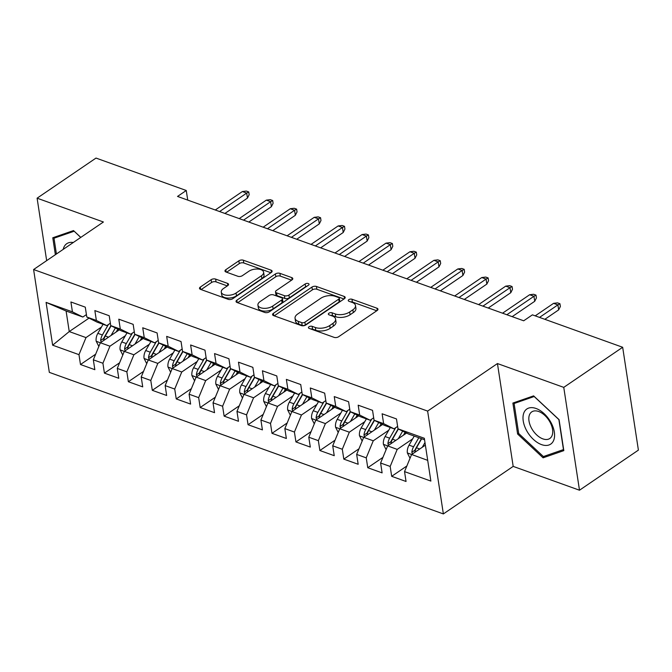 <?xml version="1.0" encoding="UTF-8"?>
<svg xmlns="http://www.w3.org/2000/svg" width="672" height="672" viewBox="0 0 672 672"><rect width="100%" height="100%" fill="white"/><g stroke="black" fill="none" stroke-linecap="round" stroke-linejoin="round"><path stroke-width="1.01" d="M308.994 326.785A2.243 1.142 -8.7 0 0 308.423 327.709A2.243 1.142 -8.7 0 0 309.145 328.39L334.11 337.361A3.209 1.63 -8.7 0 0 338.604 336.748L377.152 310.506A3.209 1.63 -8.7 0 0 377.966 309.17A3.209 1.63 -8.7 0 0 376.942 308.204L351.977 299.233A2.243 1.142 -8.7 0 0 348.827 299.662A2.243 1.142 -8.7 0 0 348.256 300.594A2.243 1.142 -8.7 0 0 348.978 301.274L352.204 302.434A10.265 5.225 -8.7 0 1 355.496 305.55A10.265 5.225 -8.7 0 1 352.876 309.8L349.658 311.984A10.265 5.225 -8.7 0 1 335.286 313.95L332.06 312.791A2.243 1.142 -8.7 0 0 328.91 313.219A2.243 1.142 -8.7 0 0 328.339 314.152A2.243 1.142 -8.7 0 0 329.062 314.832L332.287 315.991A10.265 5.225 -8.7 0 1 335.58 319.108A10.265 5.225 -8.7 0 1 332.959 323.358L329.742 325.55A10.265 5.225 -8.7 0 1 315.37 327.516L312.144 326.348A2.243 1.142 -8.7 0 0 308.994 326.785M215.628 279.09A3.209 1.63 -8.7 0 0 211.134 279.703L200.315 287.07A3.209 1.63 -8.7 0 0 199.5 288.397A3.209 1.63 -8.7 0 0 200.525 289.372L228.253 299.334A3.209 1.63 -8.7 0 0 232.747 298.721L271.295 272.471A3.209 1.63 -8.7 0 0 272.11 271.144A3.209 1.63 -8.7 0 0 271.085 270.169L243.356 260.215A3.209 1.63 -8.7 0 0 238.862 260.828L225.8 269.716A3.209 1.63 -8.7 0 0 224.986 271.051A3.209 1.63 -8.7 0 0 226.01 272.017L237.88 276.284A3.209 1.63 -8.7 0 0 242.365 275.671L248.85 271.261A8.576 4.368 -8.7 0 1 257.897 269.044A8.576 4.368 -8.7 0 1 263.609 272.219A8.576 4.368 -8.7 0 1 261.416 275.772L236.04 293.051A8.576 4.368 -8.7 0 1 226.993 295.268A8.576 4.368 -8.7 0 1 221.273 292.093A8.576 4.368 -8.7 0 1 223.465 288.54L227.699 285.659A3.209 1.63 -8.7 0 0 228.522 284.332A3.209 1.63 -8.7 0 0 227.489 283.357L215.628 279.09L216.048 281.87A3.209 1.63 -8.7 0 0 211.562 282.484L201.13 289.59M177.534 196.434L523.69 320.788L532.417 314.849L622.667 347.273L563.758 387.374L497.448 363.552L427.627 411.088L33.6 269.531L103.412 221.995L37.103 198.181L96.012 158.071L186.262 190.495L177.534 196.434M273.395 313.32A3.209 1.63 -8.7 0 0 272.572 314.656A3.209 1.63 -8.7 0 0 273.605 315.622L301.333 325.584A3.209 1.63 -8.7 0 0 305.819 324.971L344.366 298.729A3.209 1.63 -8.7 0 0 345.19 297.402A3.209 1.63 -8.7 0 0 344.165 296.428L316.436 286.465A3.209 1.63 -8.7 0 0 311.942 287.078L273.395 313.32L273.756 315.68M264.793 312.463L237.065 302.501A3.209 1.63 -8.7 0 1 236.04 301.526A3.209 1.63 -8.7 0 1 236.855 300.199L275.402 273.949A3.209 1.63 -8.7 0 1 279.896 273.336L291.766 277.603A3.209 1.63 -8.7 0 1 292.79 278.578A3.209 1.63 -8.7 0 1 291.967 279.905L276.335 290.548A3.209 1.63 -8.7 0 0 275.52 291.875A3.209 1.63 -8.7 0 0 276.545 292.849L284.416 295.68A3.209 1.63 -8.7 0 0 288.91 295.067L305.18 283.979A2.243 1.142 -8.7 0 1 307.549 283.399A2.243 1.142 -8.7 0 1 309.044 284.231A2.243 1.142 -8.7 0 1 308.473 285.163L269.287 311.842A3.209 1.63 -8.7 0 1 264.793 312.463M427.627 411.088L443.369 513.929L49.333 372.372L33.6 269.531M406.854 465.99L391.684 476.322L406.048 481.48L404.544 471.61L430.87 481.076L424.326 438.27L397.992 428.812L396.48 418.942L382.116 413.784L383.628 423.646L374.052 420.21L372.54 410.34L358.176 405.182L359.688 415.052L350.112 411.608L348.6 401.747L334.244 396.581L335.748 406.451L326.172 403.007L324.668 393.145L310.304 387.979L311.808 397.849L302.24 394.414L300.728 384.544L286.364 379.386L287.876 389.248L278.3 385.812L276.788 375.942L262.424 370.784L263.936 380.646L254.36 377.21L252.848 367.34L238.484 362.183L239.996 372.053L230.42 368.609L228.908 358.739L214.544 353.581L216.056 363.451L206.48 360.007L204.968 350.146L190.613 344.98L192.116 354.85L182.54 351.406L181.037 341.544L166.673 336.386L168.176 346.248L158.609 342.812L157.097 332.942L142.733 327.785L144.245 337.646L134.669 334.211L133.157 324.341L118.793 319.183L120.305 329.053L110.729 325.609L109.217 315.739L94.853 310.582L96.365 320.452L86.789 317.008L85.277 307.146L70.913 301.98L72.425 311.85L82.858 317.024L66.1 311.002L69.241 331.573L85.999 337.596L101.438 327.079M391.684 476.322L390.18 466.452L380.604 463.016L387.626 445.956L406.56 433.062M382.914 457.397L367.752 467.72L382.116 472.878L380.604 463.016M367.752 467.72L366.24 457.85L356.664 454.415L363.686 437.354L382.62 424.46M358.974 448.795L343.812 459.119L358.176 464.276L356.664 454.415M343.812 459.119L342.3 449.257L332.724 445.813L339.746 428.753L358.68 415.867M335.042 440.194L319.872 450.517L334.236 455.683L332.724 445.813M319.872 450.517L318.36 440.656L308.784 437.212L315.815 420.151L334.748 407.266M311.102 431.592L295.932 441.924L310.296 447.082L308.784 437.212M295.932 441.924L294.42 432.054L284.844 428.61L291.875 411.558L310.808 398.664M287.162 422.99L271.992 433.322L286.356 438.48L284.844 428.61M271.992 433.322L270.488 423.452L260.912 420.017L267.935 402.956L286.868 390.062M263.222 414.397L248.052 424.721L262.416 429.878L260.912 420.017M248.052 424.721L246.548 414.851L236.972 411.415L243.995 394.355L262.928 381.461M239.282 405.796L224.12 416.119L238.484 421.277L236.972 411.415M224.12 416.119L222.608 406.249L213.032 402.814L220.055 385.753L238.988 372.859M215.342 397.194L200.18 407.518L214.544 412.684L213.032 402.814M200.18 407.518L198.668 397.656L189.092 394.212L196.115 377.152L215.048 364.266M191.411 388.592L176.24 398.924L190.604 404.082L189.092 394.212M176.24 398.924L174.728 389.054L165.152 385.61L172.183 368.55L191.117 355.664M167.471 379.991L152.3 390.323L166.664 395.48L165.152 385.61M152.3 390.323L150.788 380.453L141.212 377.017L148.243 359.957L167.177 347.063M143.531 371.398L128.36 381.721L142.724 386.879L141.212 377.017M128.36 381.721L126.857 371.851L117.281 368.416L124.303 351.355L143.237 338.461M119.591 362.796L104.42 373.12L118.784 378.277L117.281 368.416M104.42 373.12L102.917 363.25L93.341 359.814L100.363 342.754L119.297 329.86M95.651 354.194L80.489 364.518L94.844 369.684L93.341 359.814M80.489 364.518L78.977 354.656L52.643 345.19L46.091 302.392L72.425 311.85M110.359 323.198L106.789 325.626L97.213 322.182L86.789 317.008M96.365 320.452L106.789 325.626M89.015 318.116L69.241 331.573L52.643 345.19M78.977 354.656L85.999 337.596M134.299 331.8L130.729 334.228L121.153 330.784L110.729 325.609M120.305 329.053L130.729 334.228M100.363 342.754L109.939 346.198L125.378 335.681M102.917 363.25L109.939 346.198M158.239 340.402L154.669 342.829L145.093 339.385L134.669 334.211M144.245 337.646L154.669 342.829M124.303 351.355L133.879 354.791L149.318 344.282M126.857 371.851L133.879 354.791M182.171 348.995L178.609 351.422L169.033 347.987L158.609 342.812M168.176 346.248L178.609 351.422M148.243 359.957L157.819 363.392L173.258 352.884M150.788 380.453L157.819 363.392M206.111 357.596L202.549 360.024L192.973 356.588L182.54 351.406M192.116 354.85L202.549 360.024M172.183 368.55L181.759 371.994L197.19 361.486M174.728 389.054L181.759 371.994M230.051 366.198L226.489 368.626L216.913 365.182L206.48 360.007M216.056 363.451L226.489 368.626M198.803 358.68L193.595 367.735A8.66 5.435 -70.2 0 0 191.906 375.53L205.691 380.596L221.13 370.079M198.668 397.656L205.691 380.596M253.991 374.8L250.421 377.227L240.845 373.783L230.42 368.609M239.996 372.053L250.421 377.227M222.743 367.282L217.535 376.337A8.66 5.435 -70.2 0 0 215.846 384.132L229.631 389.197L245.07 378.68M222.608 406.249L229.631 389.197M277.931 383.401L274.361 385.829L264.785 382.385L254.36 377.21M263.936 380.646L274.361 385.829M243.995 394.355L253.571 397.79L269.01 387.282M246.548 414.851L253.571 397.79M301.871 391.994L298.301 394.422L288.725 390.986L278.3 385.812M287.876 389.248L298.301 394.422M267.935 402.956L277.511 406.392L292.95 395.884M270.488 423.452L277.511 406.392M325.802 400.596L322.241 403.024L312.665 399.588L302.24 394.414M311.808 397.849L322.241 403.024M294.563 393.078L289.355 402.133A8.66 5.435 -70.2 0 0 287.666 409.937L301.451 414.994L316.89 404.485M294.42 432.054L301.451 414.994M349.742 409.198L346.181 411.625L336.605 408.19L326.172 403.007M335.748 406.451L346.181 411.625M318.494 401.68L313.286 410.735A8.66 5.435 -70.2 0 0 311.606 418.53L325.391 423.595L340.822 413.087M318.36 440.656L325.391 423.595M373.682 417.799L370.121 420.227L360.545 416.783L350.112 411.608M359.688 415.052L370.121 420.227M339.746 428.753L349.322 432.197L364.762 421.68M342.3 449.257L349.322 432.197M397.622 426.401L394.052 428.828L384.476 425.384L374.052 420.21M383.628 423.646L394.052 428.828M363.686 437.354L373.262 440.79L388.702 430.282M366.24 457.85L373.262 440.79M424.553 439.782L408.416 433.986L397.992 428.812M390.314 427.484L385.106 436.54A8.66 5.435 -70.2 0 0 383.418 444.335L397.202 449.392L412.642 438.883M390.18 466.452L397.202 449.392M187.732 200.096L186.262 190.495M37.103 198.181L46.662 260.635M497.448 363.552L513.181 466.393L579.491 490.216L563.758 387.374M579.491 490.216L638.4 450.114L622.667 347.273M513.181 466.393L443.369 513.929M86.419 314.597L82.858 317.024M404.544 471.61L411.566 454.558L425.376 445.15M414.254 436.078L409.046 445.133A8.66 5.435 -70.2 0 0 407.358 452.936L427.703 460.354M66.1 311.002L46.091 302.392M517.616 434.028L543.085 457.817L563.816 450.626L559.079 419.656L533.61 395.875L512.879 403.057L517.616 434.028L518.666 433.314M80.808 237.392L73.508 230.58L52.777 237.77L55.373 254.713M310.892 329.02A2.243 1.142 -8.7 0 1 312.564 329.129L315.798 330.288A10.265 5.225 -8.7 0 0 330.17 328.331L329.742 325.55M335.58 319.108L336.008 321.888A10.265 5.225 -8.7 0 1 333.379 326.138L330.17 328.331M355.496 305.55L355.925 308.33A10.265 5.225 -8.7 0 1 353.296 312.581L350.087 314.765A10.265 5.225 -8.7 0 1 335.714 316.73L332.48 315.571A2.243 1.142 -8.7 0 0 330.809 315.462M376.765 310.766L352.397 302.014A2.243 1.142 -8.7 0 0 350.725 301.904M343.988 298.99L316.856 289.246A3.209 1.63 -8.7 0 0 312.371 289.859L274.201 315.84M301.745 322.619A2.243 1.142 -8.7 0 0 304.886 322.19L338.722 299.149A2.243 1.142 -8.7 0 0 339.301 298.217A2.243 1.142 -8.7 0 0 338.579 297.536L335.168 296.31A10.265 5.225 -8.7 0 0 320.796 298.276L297.671 314.026A10.265 5.225 -8.7 0 0 295.05 318.276A10.265 5.225 -8.7 0 0 298.334 321.392L301.745 322.619L302.173 325.399A2.243 1.142 -8.7 0 0 305.315 324.962L304.886 322.19M339.301 298.217L339.721 300.997A2.243 1.142 -8.7 0 1 339.15 301.93L305.315 324.962M295.05 318.276L295.47 321.056A10.265 5.225 -8.7 0 0 298.763 324.173L298.334 321.392M302.173 325.399L298.763 324.173M237.67 302.711L275.831 276.73L275.402 273.949M291.589 280.165L280.325 276.116A3.209 1.63 -8.7 0 0 275.831 276.73M275.52 291.875L275.94 294.655A3.209 1.63 -8.7 0 0 276.973 295.63L284.844 298.452A3.209 1.63 -8.7 0 0 289.33 297.839L305.609 286.759L305.18 283.979M306.86 286.264A2.243 1.142 -8.7 0 0 305.609 286.759M260.114 301.594A8.576 4.368 -8.7 0 0 257.922 305.147A8.576 4.368 -8.7 0 0 263.642 308.322A8.576 4.368 -8.7 0 0 272.689 306.104L281.627 300.023A3.209 1.63 -8.7 0 0 282.45 298.687A3.209 1.63 -8.7 0 0 281.417 297.721L273.546 294.89A3.209 1.63 -8.7 0 0 269.052 295.504L260.114 301.594M257.922 305.147L258.35 307.927A8.576 4.368 -8.7 0 0 264.062 311.102A8.576 4.368 -8.7 0 0 273.109 308.885L272.689 306.104M282.45 298.687L282.87 301.468A3.209 1.63 -8.7 0 1 282.055 302.803L273.109 308.885M227.312 285.919L216.048 281.87M221.273 292.093L221.701 294.874A8.576 4.368 -8.7 0 0 227.422 298.049A8.576 4.368 -8.7 0 0 236.468 295.831L236.04 293.051M263.609 272.219L264.037 274.999A8.576 4.368 -8.7 0 1 261.845 278.552L236.468 295.831M270.908 272.74L243.785 262.987A3.209 1.63 -8.7 0 0 239.291 263.6L226.615 272.236M546.563 455.448L543.085 457.817M422.26 447.275L424.981 442.546M407.434 453.096L410.046 458.254M414.851 452.315A8.66 5.435 -70.2 0 1 416.464 447.804L421.672 438.749M418.799 437.716L413.591 446.771A8.66 5.435 109.8 0 0 411.852 452.298L412.398 453.986M411.852 452.298L414.994 450.164A4.41 2.764 -70.2 0 1 415.615 448.736L421.411 438.648M544.832 319.309L558.659 309.893L557.894 304.886L539.524 317.402M553.585 303.341L557.55 302.862L559.944 303.727L557.894 304.886L553.585 303.341L535.214 315.857M559.944 303.727L560.372 306.508L558.659 309.893M403.486 435.154L405.107 432.34M398.32 438.673L402.662 431.13M383.502 444.494L386.106 449.652M390.911 443.713A8.66 5.435 -70.2 0 1 392.524 439.202L398.387 429.005M395.657 427.736L389.651 438.169A8.66 5.435 109.8 0 0 387.92 443.696L388.458 445.385M387.92 443.696L391.054 441.563A4.41 2.764 -70.2 0 1 391.675 440.135L398.143 428.887M379.554 426.552L381.167 423.738M374.38 430.072L378.722 422.528M362.166 441.05L359.478 435.733A8.66 5.435 -70.2 0 1 361.166 427.938L366.374 418.883M366.979 435.112A8.66 5.435 -70.2 0 1 368.592 430.601L374.455 420.412M371.717 419.135L365.719 429.568A8.66 5.435 109.8 0 0 363.98 435.103L364.526 436.783M363.98 435.103L367.114 432.961A4.41 2.764 -70.2 0 1 367.735 431.533L374.203 420.286M512.165 316.655L534.727 301.291L533.954 296.293L506.856 314.74M529.645 294.739L533.61 294.269L536.004 295.126L533.954 296.293L529.645 294.739L502.547 313.194M536.004 295.126L536.432 297.906L534.727 301.291M488.225 308.053L510.787 292.69L510.023 287.692L482.916 306.146M505.714 286.138L509.67 285.667L512.064 286.524L510.023 287.692L505.714 286.138L478.607 304.592M512.064 286.524L512.492 289.304L510.787 292.69M526.697 430.735A21.235 12.508 -124.2 0 0 548.957 444.99A21.235 12.508 -124.2 0 0 550.88 422.352A21.235 12.508 -124.2 0 0 528.612 408.106A21.235 12.508 -124.2 0 0 526.697 430.735M531.619 428.366A16.078 9.475 -124.2 0 0 549.822 438.48A16.078 9.475 -124.2 0 0 549.931 422.016A16.078 9.475 -124.2 0 0 531.728 411.902A16.078 9.475 -124.2 0 0 531.619 428.366M534.198 396.539L558.869 419.58L563.464 449.593L543.379 456.557L518.7 433.507L514.105 403.502L534.265 396.488M516.701 401.73L514.105 403.502M74.172 231.193L80.732 237.443M56.423 253.991L54.004 238.207L74.096 231.244M56.608 236.443L54.004 238.207M73.307 242.5A21.235 12.508 -124.2 0 0 63.21 249.379M355.614 417.95L357.227 415.145M350.44 421.478L354.782 413.927M338.226 432.449L335.538 427.132A8.66 5.435 -70.2 0 1 337.226 419.336L342.434 410.281M343.039 426.518A8.66 5.435 -70.2 0 1 344.652 421.999L350.515 411.81M347.777 410.542L341.779 420.974A8.66 5.435 109.8 0 0 340.04 426.502L340.586 428.19M340.04 426.502L343.182 424.36A4.41 2.764 -70.2 0 1 343.795 422.932L350.263 411.684M331.674 409.357L333.287 406.543M326.5 412.877L330.842 405.325M311.682 418.698L314.286 423.847M319.099 417.917A8.66 5.435 -70.2 0 1 320.712 413.406L326.575 403.208M323.837 401.94L317.839 412.373A8.66 5.435 109.8 0 0 316.1 417.9L316.646 419.588M316.1 417.9L319.242 415.758A4.41 2.764 -70.2 0 1 319.855 414.33L326.323 403.082M464.285 299.452L486.847 284.088L486.083 279.09L458.976 297.545M481.774 277.544L485.738 277.066L488.132 277.922L486.083 279.09L481.774 277.544L454.667 295.991M488.132 277.922L488.552 280.703L486.847 284.088M440.353 290.85L462.907 275.495L462.143 270.488L435.036 288.943M457.834 268.943L461.798 268.464L464.192 269.329L462.143 270.488L457.834 268.943L430.727 287.398M464.192 269.329L464.612 272.101L462.907 275.495M307.734 400.756L309.355 397.942M302.568 404.275L306.902 396.724M287.742 410.096L290.354 415.254M295.159 409.315A8.66 5.435 -70.2 0 1 296.772 404.804L302.635 394.607M299.897 393.338L293.899 403.771A8.66 5.435 109.8 0 0 292.16 409.298L292.706 410.987M292.16 409.298L295.302 407.165A4.41 2.764 -70.2 0 1 295.915 405.737L302.383 394.481M416.413 282.248L438.967 266.893L438.203 261.887L411.096 280.342M433.894 260.341L437.858 259.862L440.252 260.728L438.203 261.887L433.894 260.341L406.787 278.796M440.252 260.728L440.681 263.508L438.967 266.893M283.794 392.154L285.415 389.34M278.628 395.674L282.962 388.13M266.414 406.652L263.726 401.335A8.66 5.435 -70.2 0 1 265.415 393.54L270.623 384.485M271.219 400.714A8.66 5.435 -70.2 0 1 272.832 396.203L278.695 386.005M275.957 384.737L269.959 395.17A8.66 5.435 109.8 0 0 268.22 400.697L268.766 402.385M268.22 400.697L271.362 398.563A4.41 2.764 -70.2 0 1 271.984 397.135L278.452 385.888M392.473 273.647L415.027 258.292L414.263 253.285L387.164 271.74M409.954 251.74L413.918 251.269L416.312 252.126L414.263 253.285L409.954 251.74L382.855 270.194M416.312 252.126L416.741 254.906L415.027 258.292M259.854 383.552L261.475 380.738M254.688 387.072L259.031 379.529M242.474 398.051L239.786 392.734A8.66 5.435 -70.2 0 1 241.475 384.938L246.683 375.883M247.279 392.112A8.66 5.435 -70.2 0 1 248.892 387.601L254.755 377.404M252.025 376.135L246.019 386.568A8.66 5.435 109.8 0 0 244.289 392.095L244.826 393.784M244.289 392.095L247.422 389.962A4.41 2.764 -70.2 0 1 248.044 388.534L254.512 377.286M368.533 265.054L391.096 249.69L390.323 244.692L363.224 263.147M386.014 243.138L389.978 242.668L392.372 243.524L390.323 244.692L386.014 243.138L358.915 261.593M392.372 243.524L392.801 246.305L391.096 249.69M235.922 374.951L237.535 372.145M230.748 378.479L235.091 370.927M215.93 384.292L218.534 389.449M223.348 383.519A8.66 5.435 -70.2 0 1 224.96 379L230.824 368.81M228.085 367.534L222.088 377.975A8.66 5.435 109.8 0 0 220.349 383.502L220.895 385.19M220.349 383.502L223.482 381.36A4.41 2.764 -70.2 0 1 224.104 379.932L230.572 368.684M344.593 256.452L367.156 241.088L366.391 236.09L339.284 254.545M362.082 234.545L366.038 234.066L368.432 234.923L366.391 236.09L362.082 234.545L334.975 252.991M368.432 234.923L368.861 237.703L367.156 241.088M211.982 366.358L213.595 363.544M206.808 369.877L211.151 362.326M191.99 375.69L194.594 380.848M199.408 374.917A8.66 5.435 -70.2 0 1 201.02 370.406L206.884 360.209M204.145 358.94L198.148 369.373A8.66 5.435 109.8 0 0 196.409 374.9L196.955 376.589M196.409 374.9L199.55 372.758A4.41 2.764 -70.2 0 1 200.164 371.33L206.632 360.083M320.653 247.85L343.216 232.495L342.451 227.489L315.344 245.944M338.142 225.943L342.107 225.464L344.501 226.33L342.451 227.489L338.142 225.943L311.035 244.398M344.501 226.33L344.921 229.102L343.216 232.495M188.042 357.756L189.655 354.942M182.868 361.276L187.211 353.724M170.654 372.254L167.975 366.929A8.66 5.435 -70.2 0 1 169.655 359.134L174.863 350.078M175.468 366.316A8.66 5.435 -70.2 0 1 177.08 361.805L182.944 351.607M180.205 350.339L174.208 360.772A8.66 5.435 109.8 0 0 172.469 366.299L173.015 367.987M172.469 366.299L175.61 364.165A4.41 2.764 -70.2 0 1 176.224 362.729L182.692 351.481M296.722 239.249L319.276 223.894L318.511 218.887L291.404 237.342M314.202 217.342L318.167 216.863L320.561 217.728L318.511 218.887L314.202 217.342L287.095 235.796M320.561 217.728L320.981 220.508L319.276 223.894M164.102 349.154L165.724 346.34M158.936 352.674L163.271 345.131M146.723 363.653L144.035 358.336A8.66 5.435 -70.2 0 1 145.723 350.54L150.931 341.485M151.528 357.714A8.66 5.435 -70.2 0 1 153.14 353.203L159.004 343.006M156.265 341.737L150.268 352.17A8.66 5.435 109.8 0 0 148.529 357.697L149.075 359.386M148.529 357.697L151.67 355.564A4.41 2.764 -70.2 0 1 152.284 354.136L158.752 342.888M272.782 230.647L295.336 215.292L294.571 210.286L267.464 228.74M290.262 208.74L294.227 208.27L296.621 209.126L294.571 210.286L290.262 208.74L263.155 227.195M296.621 209.126L297.049 211.907L295.336 215.292M140.162 340.553L141.784 337.739M134.996 344.072L139.331 336.529M122.783 355.051L120.095 349.734A8.66 5.435 -70.2 0 1 121.783 341.939L126.991 332.884M127.588 349.112A8.66 5.435 -70.2 0 1 129.2 344.602L135.064 334.404M132.325 333.136L126.328 343.568A8.66 5.435 109.8 0 0 124.589 349.096L125.135 350.784M124.589 349.096L127.73 346.962A4.41 2.764 -70.2 0 1 128.352 345.534L134.82 334.286M248.842 222.054L271.396 206.69L270.631 201.692L243.533 220.139M266.322 200.138L270.287 199.668L272.681 200.525L270.631 201.692L266.322 200.138L239.224 218.593M272.681 200.525L273.109 203.305L271.396 206.69M116.222 331.951L117.844 329.146M111.056 335.471L115.399 327.928M98.843 346.45L96.155 341.132A8.66 5.435 -70.2 0 1 97.843 333.337L103.051 324.282M103.648 340.519A8.66 5.435 -70.2 0 1 105.26 336L111.124 325.811M108.394 324.534L102.388 334.967A8.66 5.435 109.8 0 0 100.657 340.502L101.195 342.182M100.657 340.502L103.79 338.36A4.41 2.764 -70.2 0 1 104.412 336.932L110.88 325.685M224.902 213.452L247.464 198.089L246.691 193.091L219.593 211.546M242.382 191.537L246.347 191.066L248.741 191.923L246.691 193.091L242.382 191.537L215.284 209.992M248.741 191.923L249.169 194.704L247.464 198.089M315.798 330.288L315.37 327.516M333.379 326.138L332.959 323.358M332.48 315.571L332.06 312.791M335.714 316.73L335.286 313.95M350.087 314.765L349.658 311.984M353.296 312.581L352.876 309.8M352.397 302.014L351.977 299.233M377.278 310.414L376.942 308.204M312.564 329.129L312.144 326.348M312.371 289.859L311.942 287.078M316.856 289.246L316.436 286.465M344.501 298.637L344.165 296.428M339.15 301.93L338.722 299.149M237.216 302.551L236.855 300.199M280.325 276.116L279.896 273.336M292.102 279.812L291.766 277.603M276.973 295.63L276.545 292.849M284.844 298.452L284.416 295.68M289.33 297.839L288.91 295.067M282.055 302.803L281.627 300.023M227.825 285.566L227.489 283.357M261.845 278.552L261.416 275.772M226.162 272.076L225.8 269.716M239.291 263.6L238.862 260.828M243.785 262.987L243.356 260.215M271.421 272.378L271.085 270.169M200.676 289.43L200.315 287.07M211.562 282.484L211.134 279.703M416.464 447.804L419.748 448.98M409.046 445.133L413.591 446.771M392.524 439.202L395.808 440.378M385.106 436.54L389.651 438.169M359.562 435.893L363.678 437.371M368.592 430.601L371.876 431.785M361.166 427.938L365.719 429.568M335.622 427.291L339.738 428.778M344.652 421.999L347.936 423.184M337.226 419.336L341.779 420.974M320.712 413.406L323.996 414.582M313.286 410.735L317.839 412.373M296.772 404.804L300.056 405.98M289.355 402.133L293.899 403.771M263.802 401.495L267.926 402.973M272.832 396.203L276.116 397.379M265.415 393.54L269.959 395.17M239.87 392.893L243.986 394.372M248.892 387.601L252.176 388.786M241.475 384.938L246.019 386.568M224.96 379L228.236 380.184M217.535 376.337L222.088 377.975M201.02 370.406L204.305 371.582M193.595 367.735L198.148 369.373M168.05 367.097L172.175 368.575M177.08 361.805L180.365 362.981M169.655 359.134L174.208 360.772M144.11 358.495L148.235 359.974M153.14 353.203L156.425 354.379M145.723 350.54L150.268 352.17M120.17 349.894L124.295 351.372M129.2 344.602L132.485 345.786M121.783 341.939L126.328 343.568M96.239 341.292L100.355 342.77M105.26 336L108.545 337.184M97.843 333.337L102.388 334.967"/></g></svg>
